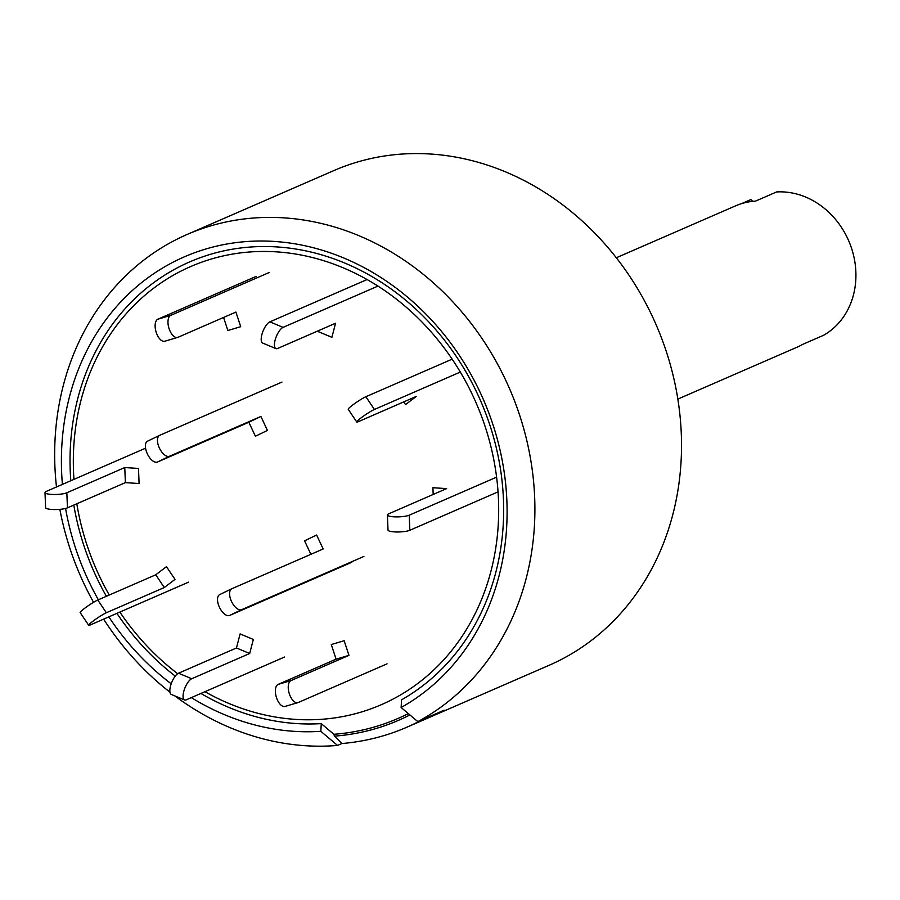 <?xml version="1.0" encoding="UTF-8"?>
<svg xmlns="http://www.w3.org/2000/svg" width="900" height="900" viewBox="0 0 900 900"><rect width="100%" height="100%" fill="white"/><g stroke="black" fill="none" stroke-linecap="round" stroke-linejoin="round"><path stroke-width="1.35" d="M62.415 484.391A250.346 217.249 66.5 0 1 64.429 421.2A250.346 217.249 66.5 0 1 320.873 249.829A250.346 217.249 66.5 0 1 504.067 551.565A250.346 217.249 66.5 0 1 401.13 707.512L417.836 721.643L444.173 710.179A269.752 234.079 66.5 0 1 428.794 717.66L549.079 665.303A269.752 234.079 -113.5 0 0 678.262 488.205A269.752 234.079 -113.5 0 0 583.92 222.593A269.752 234.079 -113.5 0 0 333.731 170.64L187.11 234.472A269.752 234.079 -113.5 0 0 57.926 411.57A269.752 234.079 -113.5 0 0 56.486 486.979M417.836 721.643A269.752 234.079 -113.5 0 0 531.641 552.026A269.752 234.079 -113.5 0 0 437.299 286.414A269.752 234.079 -113.5 0 0 187.11 234.472M70.808 480.746A243.562 211.354 66.5 0 1 72.979 421.841A243.562 211.354 66.5 0 1 322.47 255.105A243.562 211.354 66.5 0 1 500.704 548.674A243.562 211.354 66.5 0 1 401.569 699.817L401.13 707.512M409.905 714.938A260.111 225.72 -113.5 0 1 334.474 736.144L333.855 734.288A258.188 224.044 -113.5 0 0 408.319 713.587A258.188 224.044 66.5 0 1 397.834 718.526A258.188 224.044 66.5 0 1 333.855 734.288L321.266 723.611L320.827 731.306A250.346 217.249 66.5 0 1 191.34 697.613M171.191 683.798A250.346 217.249 66.5 0 1 108.821 616.871M98.359 599.783A250.346 217.249 66.5 0 1 65.576 508.466M321.266 723.611A243.562 211.354 66.5 0 1 200.914 693.45M175.252 676.102A243.562 211.354 66.5 0 1 116.921 613.35M106.391 596.284A243.562 211.354 66.5 0 1 73.811 505.08M59.85 509.355A269.752 234.079 -113.5 0 0 93.544 602.303M103.624 619.133A269.752 234.079 -113.5 0 0 169.954 692.19M174.78 695.88A269.752 234.079 -113.5 0 0 337.534 745.436L320.827 731.306M406.845 727.222L428.794 717.66A269.752 234.079 -113.5 0 0 444.173 710.179L422.224 719.741A269.752 234.079 66.5 0 1 406.845 727.222A269.752 234.079 66.5 0 1 341.921 743.535L337.534 745.436M363.892 556.447L241.695 609.649A11.565 5.737 -115.7 0 1 231.514 601.481A11.565 5.737 -115.7 0 1 231.761 588.769A11.565 5.737 -115.7 0 1 231.862 588.724L323.168 548.977L316.62 535.028L304.56 540.832L310.894 554.31M351.832 562.252L229.646 615.454A11.565 5.737 -115.7 0 1 219.454 607.286A11.565 5.737 -115.7 0 1 219.713 594.574A11.565 5.737 -115.7 0 1 219.803 594.529L231.66 588.814M387.056 663.84L298.226 702.518A11.565 5.715 -106.5 0 1 297.9 702.63A11.565 5.715 -106.5 0 1 289.35 693.844A11.565 5.715 -106.5 0 1 291.004 680.58L348.952 655.357L344.137 640.732L331.29 644.546L336.105 659.16L348.952 655.357M285.379 706.32A11.565 5.715 -106.5 0 1 285.053 706.433A11.565 5.715 -106.5 0 1 276.491 697.646A11.565 5.715 -106.5 0 1 278.156 684.394L336.105 659.16M73.957 479.374A238.916 207.326 66.5 0 1 76.219 423.416A238.916 207.326 66.5 0 1 320.951 259.864A238.916 207.326 66.5 0 1 495.787 547.83A238.916 207.326 66.5 0 1 204.93 691.695M334.474 736.144L341.921 743.535M177.671 673.695A238.916 207.326 66.5 0 1 119.858 612.067M109.271 595.024A238.916 207.326 66.5 0 1 76.815 503.775M159.547 435.386L147.69 441.101A11.565 5.737 64.3 0 0 147.589 441.146A11.565 5.737 64.3 0 0 147.341 453.848A11.565 5.737 64.3 0 0 157.523 462.015L248.839 422.269L255.398 436.219L267.446 430.414L260.887 416.464L248.839 422.269M281.947 382.095L159.75 435.296A11.565 5.737 64.3 0 0 159.649 435.341A11.565 5.737 64.3 0 0 159.39 448.043A11.565 5.737 64.3 0 0 169.583 456.21L260.887 416.464M496.598 477.157L409.23 515.183A11.565 2.351 177.7 0 1 393.683 516.803A11.565 2.351 177.7 0 1 387.405 514.98A11.565 2.351 177.7 0 1 388.676 513.844L446.625 488.61L432.911 487.721L433.181 494.46M498.049 491.873L409.838 530.269A11.565 2.351 177.7 0 1 394.29 531.889A11.565 2.351 177.7 0 1 388.012 530.066L387.405 514.98M452.149 359.168L365.873 396.731A11.565 1.181 146.1 0 0 352.553 405.124A11.565 1.181 146.1 0 0 348.221 409.286L356.771 422.01A11.565 1.181 146.1 0 0 358.324 421.673L416.272 396.439L405.54 404.584L403.729 401.895M460.316 372.071L374.423 409.455A11.565 1.181 146.1 0 0 361.103 417.859A11.565 1.181 146.1 0 0 356.771 422.01M367.076 279.54L269.865 321.863A11.565 4.264 112.6 0 0 261.855 334.71A11.565 4.264 112.6 0 0 262.676 343.08L275.895 348.593A11.565 4.264 112.6 0 0 277.605 348.48L335.554 323.246L331.897 337.32L318.668 331.808L319.016 330.446M377.944 286.088L283.084 327.375A11.565 4.264 112.6 0 0 275.074 340.223A11.565 4.264 112.6 0 0 275.895 348.593M256.219 276.379L157.894 319.185A11.565 5.715 73.5 0 0 156.229 332.438A11.565 5.715 73.5 0 0 164.79 341.235A11.565 5.715 73.5 0 0 165.116 341.111M269.077 272.565L170.741 315.371A11.565 5.715 73.5 0 0 169.088 328.635A11.565 5.715 73.5 0 0 177.638 337.421A11.565 5.715 73.5 0 0 177.964 337.309L235.912 312.075L240.716 326.7L227.869 330.502L223.571 317.452M144.607 448.616L46.271 491.423A11.565 2.351 -2.3 0 0 45 492.57L45.608 507.645A11.565 2.351 -2.3 0 0 51.896 509.468A11.565 2.351 -2.3 0 0 67.444 507.848L125.381 482.625L139.095 483.525L138.487 468.439L124.774 467.55L125.381 482.625M45 492.57A11.565 2.351 -2.3 0 0 51.289 494.392A11.565 2.351 -2.3 0 0 66.836 492.772L124.774 467.55M188.572 582.154L90.248 624.96A11.565 1.181 -33.9 0 1 88.695 625.309A11.565 1.181 -33.9 0 1 93.026 621.146A11.565 1.181 -33.9 0 1 106.346 612.754L164.284 587.531L175.016 579.386L166.466 566.663L155.745 574.796L164.284 587.531M88.695 625.309L80.145 612.574A11.565 1.181 -33.9 0 1 84.476 608.423A11.565 1.181 -33.9 0 1 97.796 600.03L155.745 574.796M284.58 657.023L186.255 699.829A11.565 4.264 -67.4 0 1 184.545 699.952A11.565 4.264 -67.4 0 1 183.724 691.571A11.565 4.264 -67.4 0 1 191.734 678.735L249.683 653.501L253.339 639.439L240.109 633.926L236.453 647.989L249.683 653.501M184.545 699.952L171.315 694.44A11.565 4.264 -67.4 0 1 170.505 686.059A11.565 4.264 -67.4 0 1 178.515 673.222L236.453 647.989M677.846 399.094L797.018 347.22A77.074 66.881 66.5 0 0 802.688 344.374L823.759 335.194A77.074 66.881 -113.5 0 0 855 287.449A77.074 66.881 -113.5 0 0 776.587 191.947L755.516 201.116A77.074 66.881 66.5 0 0 735.491 205.886L616.32 257.76M741.442 203.67L750.893 199.564L752.692 201.352M229.646 615.454L241.695 609.649M278.156 684.394L291.004 680.58M169.583 456.21L157.523 462.015M409.23 515.183L409.838 530.269M365.873 396.731L374.423 409.455M269.865 321.863L283.084 327.375M157.894 319.185L170.741 315.371M66.836 492.772L67.444 507.848M97.796 600.03L106.346 612.754M178.515 673.222L191.734 678.735M231.761 588.769L219.713 594.574M297.9 702.63L285.053 706.433M147.589 441.146L159.649 435.341M164.79 341.235L177.638 337.421"/></g></svg>
